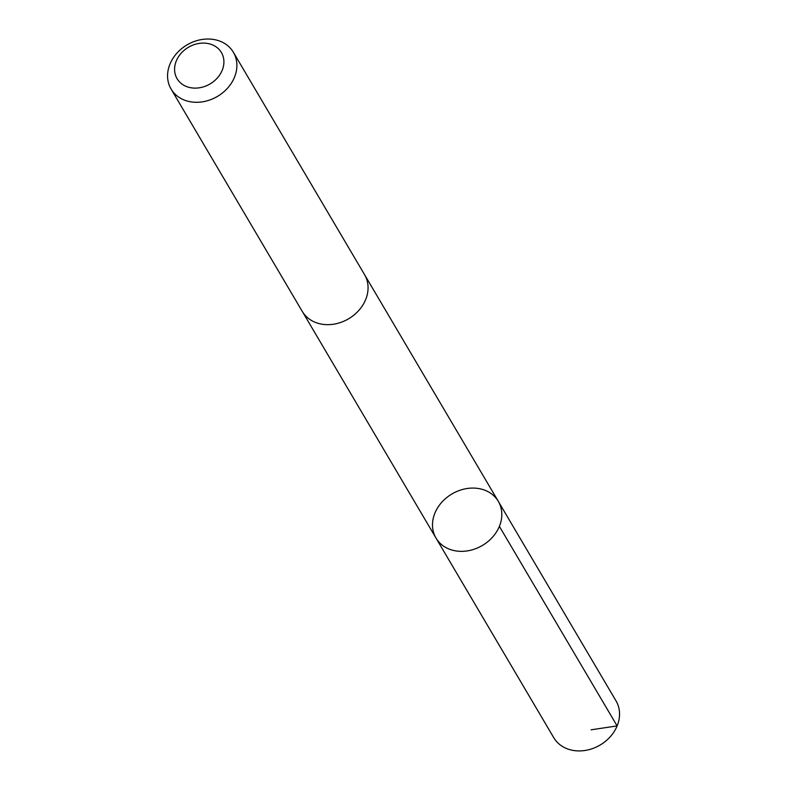 <?xml version="1.0" encoding="UTF-8"?>
<svg xmlns="http://www.w3.org/2000/svg" width="789" height="789" viewBox="0 0 789 789"><rect width="100%" height="100%" fill="white"/><g stroke="black" fill="none" stroke-linecap="round" stroke-linejoin="round"><path stroke-width="1.18" d="M462.63 489.456A36.156 29.903 149.5 0 1 498.303 501.34A36.156 29.903 149.5 0 1 482.355 545.475A36.156 29.903 149.5 0 1 436.011 538.088A36.156 29.903 149.5 0 1 462.63 489.456M553.74 737.666A36.166 29.913 -30.5 0 0 589.413 749.55A36.166 29.913 -30.5 0 0 616.041 700.908L498.303 501.34A36.156 29.903 149.5 0 1 482.355 545.475A36.156 29.903 149.5 0 1 436.011 538.088L553.74 737.666M171.085 89.039L302.266 311.399A36.166 29.913 -30.5 0 0 337.939 323.283A36.166 29.913 -30.5 0 0 364.557 274.651L233.376 52.281A36.166 29.913 -30.5 0 0 187.032 44.894A36.166 29.913 -30.5 0 0 171.085 89.039A36.166 29.913 -30.5 0 0 206.757 100.923A36.166 29.913 -30.5 0 0 233.376 52.281M202.467 87.135A25.721 21.273 -30.5 0 0 218.809 49.145A25.721 21.273 -30.5 0 0 176.47 60.536A25.721 21.273 -30.5 0 0 202.467 87.135M591.099 729.805L617.116 725.919L499.378 526.352M302.582 311.921L436.011 538.088M364.863 275.174L498.303 501.34"/></g></svg>
